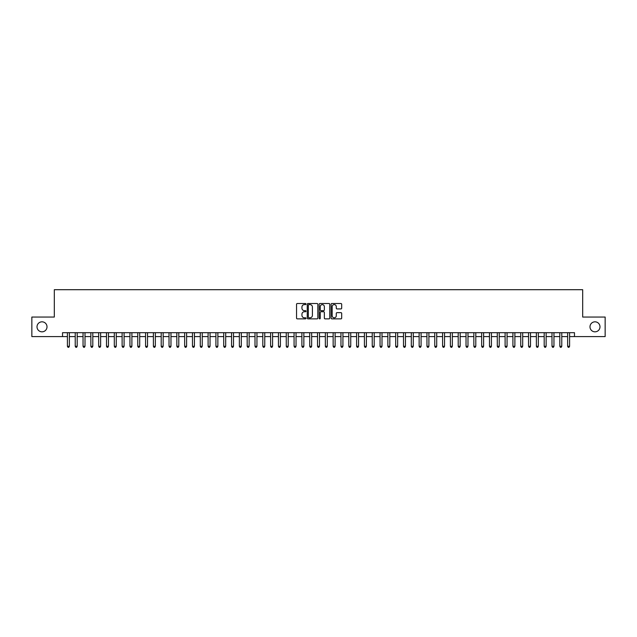 <?xml version="1.0" encoding="UTF-8"?>
<svg xmlns="http://www.w3.org/2000/svg" width="637" height="637" viewBox="0 0 637 637"><rect width="100%" height="100%" fill="white"/><g stroke="black" fill="none" stroke-linecap="round" stroke-linejoin="round"><path stroke-width="0.96" d="M305.991 304.056A0.533 0.533 0 0 0 305.457 303.523L297.304 303.523A0.764 0.764 0 0 0 296.539 304.287L296.539 318.094A0.764 0.764 0 0 0 297.304 318.866L305.457 318.866A0.533 0.533 0 0 0 305.991 318.325A0.533 0.533 0 0 0 305.457 317.791L304.406 317.791A2.452 2.452 0 0 1 301.946 315.331L301.946 314.184A2.452 2.452 0 0 1 304.406 311.732L305.457 311.732A0.533 0.533 0 0 0 305.991 311.19A0.533 0.533 0 0 0 305.457 310.657L304.406 310.657A2.452 2.452 0 0 1 301.946 308.197L301.946 307.05A2.452 2.452 0 0 1 304.406 304.597L305.457 304.597A0.533 0.533 0 0 0 305.991 304.056M589.989 326.821A5 5 0 0 0 594.99 331.829A5 5 0 0 0 599.99 326.821A5 5 0 0 0 594.99 321.82A5 5 0 0 0 589.989 326.821M37.01 326.821A5 5 0 0 0 42.01 331.829A5 5 0 0 0 47.011 326.821A5 5 0 0 0 42.01 321.82A5 5 0 0 0 37.01 326.821M340.922 308.929A0.764 0.764 0 0 0 341.687 308.165L341.687 304.287A0.764 0.764 0 0 0 340.922 303.523L331.869 303.523A0.764 0.764 0 0 0 331.105 304.287L331.105 318.094A0.764 0.764 0 0 0 331.869 318.866L340.922 318.866A0.764 0.764 0 0 0 341.687 318.094L341.687 313.42A0.764 0.764 0 0 0 340.922 312.648L337.045 312.648A0.764 0.764 0 0 0 336.28 313.42L336.28 315.737A2.054 2.054 0 0 1 334.226 317.791A2.054 2.054 0 0 1 332.172 315.737L332.172 306.644A2.054 2.054 0 0 1 334.226 304.597A2.054 2.054 0 0 1 336.28 306.644L336.28 308.165A0.764 0.764 0 0 0 337.045 308.929L340.922 308.929M62.53 336.591L31.85 336.591L31.85 317.051L54.32 317.051L54.32 289.7L582.68 289.7L582.68 317.051L605.15 317.051L605.15 336.591L574.47 336.591L574.47 332.689L62.53 332.689L62.53 336.591L67.411 336.591M317.831 304.287A0.764 0.764 0 0 0 317.059 303.523L308.005 303.523A0.764 0.764 0 0 0 307.241 304.287L307.241 318.094A0.764 0.764 0 0 0 308.005 318.866L317.059 318.866A0.764 0.764 0 0 0 317.831 318.094L317.831 304.287M319.941 303.523L328.995 303.523A0.764 0.764 0 0 1 329.759 304.287L329.759 318.094A0.764 0.764 0 0 1 328.995 318.866L325.117 318.866A0.764 0.764 0 0 1 324.352 318.094L324.352 312.496A0.764 0.764 0 0 0 323.58 311.732L321.016 311.732A0.764 0.764 0 0 0 320.244 312.496L320.244 318.325A0.533 0.533 0 0 1 319.71 318.866A0.533 0.533 0 0 1 319.169 318.325L319.169 304.287A0.764 0.764 0 0 1 319.941 303.523M69.369 336.591L75.23 336.591M77.181 336.591L83.041 336.591M85 336.591L90.86 336.591M92.811 336.591L98.679 336.591M100.63 336.591L106.49 336.591M108.449 336.591L114.31 336.591M116.26 336.591L122.121 336.591M124.08 336.591L129.94 336.591M131.891 336.591L137.759 336.591M139.71 336.591L145.57 336.591M147.529 336.591L153.39 336.591M155.34 336.591L161.201 336.591M163.16 336.591L169.02 336.591M170.971 336.591L176.839 336.591M178.79 336.591L184.65 336.591M186.609 336.591L192.47 336.591M194.42 336.591L200.281 336.591M202.24 336.591L208.1 336.591M210.051 336.591L215.919 336.591M217.87 336.591L223.73 336.591M225.689 336.591L231.55 336.591M233.5 336.591L239.361 336.591M241.319 336.591L247.18 336.591M249.131 336.591L254.999 336.591M256.95 336.591L262.81 336.591M264.769 336.591L270.629 336.591M272.58 336.591L278.441 336.591M280.399 336.591L286.26 336.591M288.211 336.591L294.079 336.591M296.03 336.591L301.89 336.591M303.849 336.591L309.709 336.591M311.66 336.591L317.521 336.591M319.479 336.591L325.34 336.591M327.291 336.591L333.151 336.591M335.11 336.591L340.97 336.591M342.921 336.591L348.789 336.591M350.74 336.591L356.601 336.591M358.559 336.591L364.42 336.591M366.371 336.591L372.231 336.591M374.19 336.591L380.05 336.591M382.001 336.591L387.869 336.591M389.82 336.591L395.681 336.591M397.639 336.591L403.5 336.591M405.45 336.591L411.311 336.591M413.27 336.591L419.13 336.591M421.081 336.591L426.949 336.591M428.9 336.591L434.76 336.591M436.719 336.591L442.58 336.591M444.53 336.591L450.391 336.591M452.35 336.591L458.21 336.591M460.161 336.591L466.029 336.591M467.98 336.591L473.84 336.591M475.799 336.591L481.66 336.591M483.61 336.591L489.471 336.591M491.43 336.591L497.29 336.591M499.241 336.591L505.109 336.591M507.06 336.591L512.92 336.591M514.879 336.591L520.74 336.591M522.69 336.591L528.551 336.591M530.51 336.591L536.37 336.591M538.321 336.591L544.189 336.591M546.14 336.591L552 336.591M553.959 336.591L559.819 336.591M561.77 336.591L567.631 336.591M569.589 336.591L574.47 336.591M308.849 304.597A0.533 0.533 0 0 0 308.316 305.131L308.316 317.25A0.533 0.533 0 0 0 308.849 317.791L309.964 317.791A2.452 2.452 0 0 0 312.417 315.331L312.417 307.05A2.452 2.452 0 0 0 309.964 304.597L308.849 304.597M324.352 306.684A2.054 2.054 0 0 0 322.298 304.629A2.054 2.054 0 0 0 320.244 306.684L320.244 309.885A0.764 0.764 0 0 0 321.016 310.657L323.58 310.657A0.764 0.764 0 0 0 324.352 309.885L324.352 306.684M69.369 332.689L69.369 346.289L67.411 346.289L67.411 332.689M69.369 346.289L68.78 347.3L68 347.3L67.411 346.289M77.181 332.689L77.181 346.289L75.23 346.289L75.23 332.689M77.181 346.289L76.599 347.3L75.811 347.3L75.23 346.289M85 332.689L85 346.289L83.041 346.289L83.041 332.689M85 346.289L84.41 347.3L83.63 347.3L83.041 346.289M92.811 332.689L92.811 346.289L90.86 346.289L90.86 332.689M92.811 346.289L92.23 347.3L91.449 347.3L90.86 346.289M100.63 332.689L100.63 346.289L98.679 346.289L98.679 332.689M100.63 346.289L100.041 347.3L99.261 347.3L98.679 346.289M108.449 332.689L108.449 346.289L106.49 346.289L106.49 332.689M108.449 346.289L107.86 347.3L107.08 347.3L106.49 346.289M116.26 332.689L116.26 346.289L114.31 346.289L114.31 332.689M116.26 346.289L115.679 347.3L114.891 347.3L114.31 346.289M124.08 332.689L124.08 346.289L122.121 346.289L122.121 332.689M124.08 346.289L123.49 347.3L122.71 347.3L122.121 346.289M131.891 332.689L131.891 346.289L129.94 346.289L129.94 332.689M131.891 346.289L131.31 347.3L130.529 347.3L129.94 346.289M139.71 332.689L139.71 346.289L137.759 346.289L137.759 332.689M139.71 346.289L139.121 347.3L138.34 347.3L137.759 346.289M147.529 332.689L147.529 346.289L145.57 346.289L145.57 332.689M147.529 346.289L146.94 347.3L146.16 347.3L145.57 346.289M155.34 332.689L155.34 346.289L153.39 346.289L153.39 332.689M155.34 346.289L154.759 347.3L153.971 347.3L153.39 346.289M163.16 332.689L163.16 346.289L161.201 346.289L161.201 332.689M163.16 346.289L162.57 347.3L161.79 347.3L161.201 346.289M170.971 332.689L170.971 346.289L169.02 346.289L169.02 332.689M170.971 346.289L170.39 347.3L169.609 347.3L169.02 346.289M178.79 332.689L178.79 346.289L176.839 346.289L176.839 332.689M178.79 346.289L178.201 347.3L177.42 347.3L176.839 346.289M186.609 332.689L186.609 346.289L184.65 346.289L184.65 332.689M186.609 346.289L186.02 347.3L185.24 347.3L184.65 346.289M194.42 332.689L194.42 346.289L192.47 346.289L192.47 332.689M194.42 346.289L193.839 347.3L193.051 347.3L192.47 346.289M202.24 332.689L202.24 346.289L200.281 346.289L200.281 332.689M202.24 346.289L201.65 347.3L200.87 347.3L200.281 346.289M210.051 332.689L210.051 346.289L208.1 346.289L208.1 332.689M210.051 346.289L209.469 347.3L208.689 347.3L208.1 346.289M217.87 332.689L217.87 346.289L215.919 346.289L215.919 332.689M217.87 346.289L217.281 347.3L216.5 347.3L215.919 346.289M225.689 332.689L225.689 346.289L223.73 346.289L223.73 332.689M225.689 346.289L225.1 347.3L224.32 347.3L223.73 346.289M233.5 332.689L233.5 346.289L231.55 346.289L231.55 332.689M233.5 346.289L232.919 347.3L232.131 347.3L231.55 346.289M241.319 332.689L241.319 346.289L239.361 346.289L239.361 332.689M241.319 346.289L240.73 347.3L239.95 347.3L239.361 346.289M249.131 332.689L249.131 346.289L247.18 346.289L247.18 332.689M249.131 346.289L248.549 347.3L247.769 347.3L247.18 346.289M256.95 332.689L256.95 346.289L254.999 346.289L254.999 332.689M256.95 346.289L256.361 347.3L255.58 347.3L254.999 346.289M264.769 332.689L264.769 346.289L262.81 346.289L262.81 332.689M264.769 346.289L264.18 347.3L263.399 347.3L262.81 346.289M272.58 332.689L272.58 346.289L270.629 346.289L270.629 332.689M272.58 346.289L271.999 347.3L271.211 347.3L270.629 346.289M280.399 332.689L280.399 346.289L278.441 346.289L278.441 332.689M280.399 346.289L279.81 347.3L279.03 347.3L278.441 346.289M288.211 332.689L288.211 346.289L286.26 346.289L286.26 332.689M288.211 346.289L287.629 347.3L286.849 347.3L286.26 346.289M296.03 332.689L296.03 346.289L294.079 346.289L294.079 332.689M296.03 346.289L295.441 347.3L294.66 347.3L294.079 346.289M303.849 332.689L303.849 346.289L301.89 346.289L301.89 332.689M303.849 346.289L303.26 347.3L302.479 347.3L301.89 346.289M311.66 332.689L311.66 346.289L309.709 346.289L309.709 332.689M311.66 346.289L311.071 347.3L310.291 347.3L309.709 346.289M319.479 332.689L319.479 346.289L317.521 346.289L317.521 332.689M319.479 346.289L318.89 347.3L318.11 347.3L317.521 346.289M327.291 332.689L327.291 346.289L325.34 346.289L325.34 332.689M327.291 346.289L326.709 347.3L325.929 347.3L325.34 346.289M335.11 332.689L335.11 346.289L333.151 346.289L333.151 332.689M335.11 346.289L334.521 347.3L333.74 347.3L333.151 346.289M342.921 332.689L342.921 346.289L340.97 346.289L340.97 332.689M342.921 346.289L342.34 347.3L341.559 347.3L340.97 346.289M350.74 332.689L350.74 346.289L348.789 346.289L348.789 332.689M350.74 346.289L350.151 347.3L349.371 347.3L348.789 346.289M358.559 332.689L358.559 346.289L356.601 346.289L356.601 332.689M358.559 346.289L357.97 347.3L357.19 347.3L356.601 346.289M366.371 332.689L366.371 346.289L364.42 346.289L364.42 332.689M366.371 346.289L365.789 347.3L365.001 347.3L364.42 346.289M374.19 332.689L374.19 346.289L372.231 346.289L372.231 332.689M374.19 346.289L373.601 347.3L372.82 347.3L372.231 346.289M382.001 332.689L382.001 346.289L380.05 346.289L380.05 332.689M382.001 346.289L381.42 347.3L380.639 347.3L380.05 346.289M389.82 332.689L389.82 346.289L387.869 346.289L387.869 332.689M389.82 346.289L389.231 347.3L388.451 347.3L387.869 346.289M397.639 332.689L397.639 346.289L395.681 346.289L395.681 332.689M397.639 346.289L397.05 347.3L396.27 347.3L395.681 346.289M405.45 332.689L405.45 346.289L403.5 346.289L403.5 332.689M405.45 346.289L404.869 347.3L404.081 347.3L403.5 346.289M413.27 332.689L413.27 346.289L411.311 346.289L411.311 332.689M413.27 346.289L412.68 347.3L411.9 347.3L411.311 346.289M421.081 332.689L421.081 346.289L419.13 346.289L419.13 332.689M421.081 346.289L420.5 347.3L419.719 347.3L419.13 346.289M428.9 332.689L428.9 346.289L426.949 346.289L426.949 332.689M428.9 346.289L428.311 347.3L427.531 347.3L426.949 346.289M436.719 332.689L436.719 346.289L434.76 346.289L434.76 332.689M436.719 346.289L436.13 347.3L435.35 347.3L434.76 346.289M444.53 332.689L444.53 346.289L442.58 346.289L442.58 332.689M444.53 346.289L443.949 347.3L443.161 347.3L442.58 346.289M452.35 332.689L452.35 346.289L450.391 346.289L450.391 332.689M452.35 346.289L451.76 347.3L450.98 347.3L450.391 346.289M460.161 332.689L460.161 346.289L458.21 346.289L458.21 332.689M460.161 346.289L459.58 347.3L458.799 347.3L458.21 346.289M467.98 332.689L467.98 346.289L466.029 346.289L466.029 332.689M467.98 346.289L467.391 347.3L466.61 347.3L466.029 346.289M475.799 332.689L475.799 346.289L473.84 346.289L473.84 332.689M475.799 346.289L475.21 347.3L474.43 347.3L473.84 346.289M483.61 332.689L483.61 346.289L481.66 346.289L481.66 332.689M483.61 346.289L483.029 347.3L482.241 347.3L481.66 346.289M491.43 332.689L491.43 346.289L489.471 346.289L489.471 332.689M491.43 346.289L490.84 347.3L490.06 347.3L489.471 346.289M499.241 332.689L499.241 346.289L497.29 346.289L497.29 332.689M499.241 346.289L498.66 347.3L497.879 347.3L497.29 346.289M507.06 332.689L507.06 346.289L505.109 346.289L505.109 332.689M507.06 346.289L506.471 347.3L505.69 347.3L505.109 346.289M514.879 332.689L514.879 346.289L512.92 346.289L512.92 332.689M514.879 346.289L514.29 347.3L513.51 347.3L512.92 346.289M522.69 332.689L522.69 346.289L520.74 346.289L520.74 332.689M522.69 346.289L522.109 347.3L521.321 347.3L520.74 346.289M530.51 332.689L530.51 346.289L528.551 346.289L528.551 332.689M530.51 346.289L529.92 347.3L529.14 347.3L528.551 346.289M538.321 332.689L538.321 346.289L536.37 346.289L536.37 332.689M538.321 346.289L537.739 347.3L536.959 347.3L536.37 346.289M546.14 332.689L546.14 346.289L544.189 346.289L544.189 332.689M546.14 346.289L545.551 347.3L544.77 347.3L544.189 346.289M553.959 332.689L553.959 346.289L552 346.289L552 332.689M553.959 346.289L553.37 347.3L552.59 347.3L552 346.289M561.77 332.689L561.77 346.289L559.819 346.289L559.819 332.689M561.77 346.289L561.189 347.3L560.401 347.3L559.819 346.289M569.589 332.689L569.589 346.289L567.631 346.289L567.631 332.689M569.589 346.289L569 347.3L568.22 347.3L567.631 346.289"/></g></svg>
